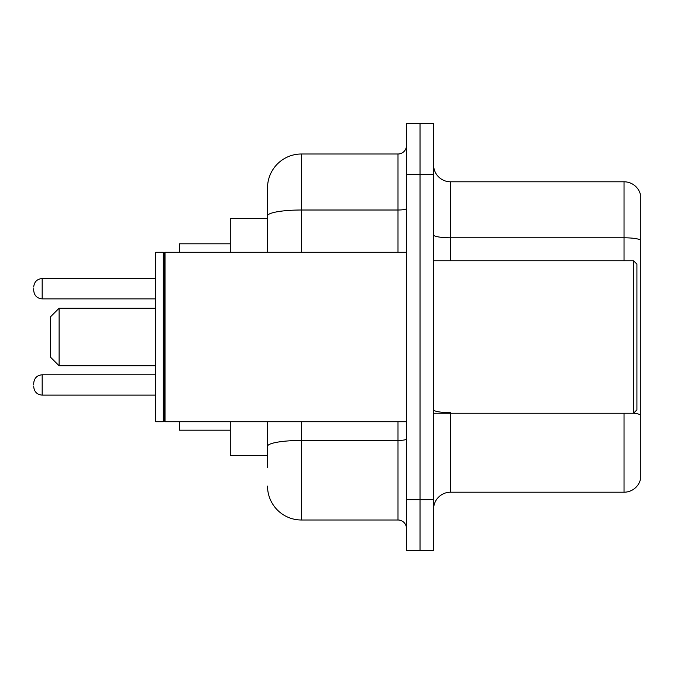 <?xml version="1.0" encoding="UTF-8"?>
<svg xmlns="http://www.w3.org/2000/svg" width="674" height="674" viewBox="0 0 674 674"><rect width="100%" height="100%" fill="white"/><g stroke="black" fill="none" stroke-linecap="round" stroke-linejoin="round"><path stroke-width="1.01" d="M267.527 218.393L230.255 218.393L230.255 252.278M267.527 455.607L230.255 455.607L230.255 421.722M267.527 467.47L267.527 421.722M406.473 499.661L406.473 550.498L420.028 550.498L420.028 499.661L420.028 550.498L433.584 550.498L433.584 499.661L420.028 499.661L420.028 174.339L420.028 499.661L406.473 499.661L406.473 174.339L420.028 174.339L420.028 123.502L420.028 174.339L433.584 174.339L433.584 499.661M433.584 174.339L433.584 123.502L406.473 123.502L406.473 174.339M301.421 421.722L301.421 519.999L397.997 519.999L397.997 421.722M267.527 252.278L267.527 187.894A33.885 33.885 0 0 1 301.421 154.001L397.997 154.001A8.476 8.476 0 0 0 406.473 145.533M267.527 187.894L267.527 206.53M406.473 528.467A8.476 8.476 0 0 0 397.997 519.999M301.421 519.999A33.885 33.885 0 0 1 267.527 486.106M433.584 509.156A16.943 16.943 0 0 1 450.527 492.205L624.031 492.205L624.031 413.246M640.3 193.994A16.943 16.943 0 0 0 624.031 181.795A16.943 16.943 0 0 1 640.3 193.994L640.3 480.006A16.943 16.943 0 0 1 624.031 492.205M640.3 239.919A16.943 2.94 180 0 0 624.031 237.796L624.031 181.795L450.527 181.795A16.943 16.943 0 0 1 433.584 164.844A16.943 16.943 0 0 0 450.527 181.795L450.527 260.754M640.3 240.155L640.3 414.78A16.943 2.94 180 0 0 633.594 413.179M59.118 365.805L59.118 308.195L50.643 316.67L50.643 357.33L59.118 365.805L155.694 365.805M179.419 421.722L179.419 430.189L230.255 430.189M230.255 243.811L179.419 243.811L179.419 252.278M633.526 260.754L636.913 264.141L636.913 409.859L633.526 413.246L633.526 260.754L433.584 260.754M165.02 421.722L164.17 420.871L164.17 253.129L165.02 252.278L165.02 421.722L406.473 421.722M163.319 421.722L155.694 421.722L155.694 252.278L163.319 252.278L163.319 421.722L164.17 420.871M33.7 384.955L33.7 383.262L33.7 384.955M33.7 288.708L33.7 290.401L33.7 288.708M406.473 438.976A8.476 1.474 0 0 1 397.997 440.451L301.421 440.451A33.885 5.881 180 0 0 267.527 446.34M301.421 154.001L301.421 210.01L397.997 210.01L397.997 154.001M267.527 215.899A33.885 5.881 180 0 1 301.421 210.01L301.421 252.278M397.997 252.278L397.997 210.01A8.476 1.474 0 0 0 406.473 208.536M450.527 413.246L450.527 492.205M624.031 260.754L624.031 237.796L450.527 237.796A16.943 2.94 0 0 1 433.584 234.855M450.527 412.665A16.943 2.94 0 0 1 433.584 409.716M33.7 383.262C34.248 378.063 37.07 375.241 42.176 374.786L42.176 395.116L155.694 395.116M155.694 278.539L42.176 278.539L42.176 298.877C37.07 298.422 34.248 295.6 33.7 290.401M59.118 308.195L155.694 308.195M433.584 413.246L633.526 413.246M164.17 253.129L163.319 252.278M165.02 252.278L406.473 252.278M42.176 374.786L155.694 374.786M42.176 395.116C37.07 394.661 34.248 391.838 33.7 386.649M42.176 298.877L155.694 298.877M42.176 278.539C37.07 278.994 34.248 281.825 33.7 287.014"/></g></svg>
